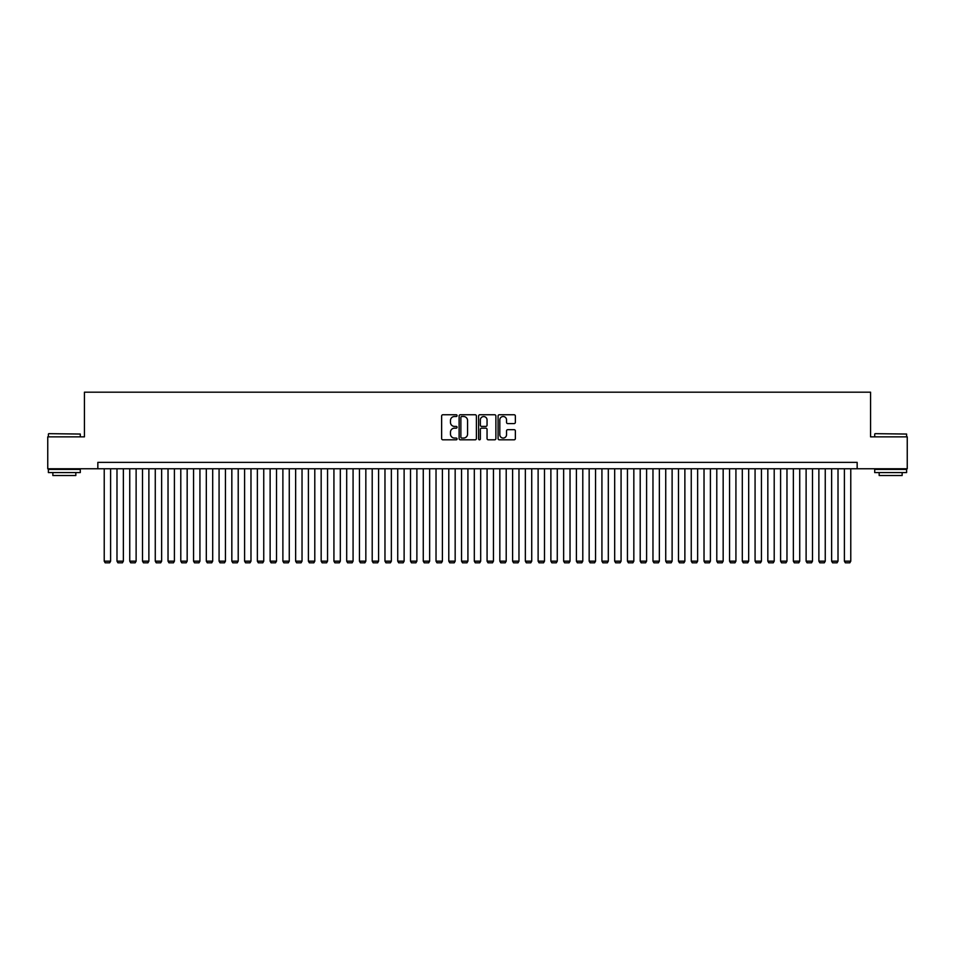 <?xml version="1.0" encoding="UTF-8"?>
<svg xmlns="http://www.w3.org/2000/svg" width="955" height="955" viewBox="0 0 955 955"><rect width="100%" height="100%" fill="white"/><g stroke="black" fill="none" stroke-linecap="round" stroke-linejoin="round"><path stroke-width="1.43" d="M457.087 415.628A0.871 0.871 0 0 0 456.204 414.757L442.893 414.757A1.253 1.253 0 0 0 441.64 416.01L441.64 438.56A1.253 1.253 0 0 0 442.893 439.813L456.204 439.813A0.871 0.871 0 0 0 457.087 438.93A0.871 0.871 0 0 0 456.204 438.058L454.485 438.058A4.011 4.011 0 0 1 450.474 434.048L450.474 432.173A4.011 4.011 0 0 1 454.485 428.162L456.204 428.162A0.871 0.871 0 0 0 457.087 427.279A0.871 0.871 0 0 0 456.204 426.408L454.485 426.408A4.011 4.011 0 0 1 450.474 422.397L450.474 420.522A4.011 4.011 0 0 1 454.485 416.511L456.204 416.511A0.871 0.871 0 0 0 457.087 415.628M514.112 423.59A1.253 1.253 0 0 0 515.366 422.337L515.366 416.01A1.253 1.253 0 0 0 514.112 414.757L499.322 414.757A1.253 1.253 0 0 0 498.08 416.01L498.08 438.56A1.253 1.253 0 0 0 499.322 439.813L514.112 439.813A1.253 1.253 0 0 0 515.366 438.56L515.366 430.92A1.253 1.253 0 0 0 514.112 429.666L507.785 429.666A1.253 1.253 0 0 0 506.532 430.92L506.532 434.704A3.354 3.354 0 0 1 503.178 438.058A3.354 3.354 0 0 1 499.823 434.704L499.823 419.866A3.354 3.354 0 0 1 503.178 416.511A3.354 3.354 0 0 1 506.532 419.866L506.532 422.337A1.253 1.253 0 0 0 507.785 423.59L514.112 423.59M97.84 468.762L47.75 468.762L47.75 436.853L84.434 436.853L84.434 392.183L870.566 392.183L870.566 436.853L907.25 436.853L907.25 468.762L857.16 468.762L857.16 462.375L97.84 462.375L97.84 468.762L857.16 468.762M476.402 416.01A1.253 1.253 0 0 0 475.148 414.757L460.37 414.757A1.253 1.253 0 0 0 459.116 416.01L459.116 438.56A1.253 1.253 0 0 0 460.37 439.813L475.148 439.813A1.253 1.253 0 0 0 476.402 438.56L476.402 416.01M479.852 414.757L494.63 414.757A1.253 1.253 0 0 1 495.884 416.01L495.884 438.56A1.253 1.253 0 0 1 494.63 439.813L488.303 439.813A1.253 1.253 0 0 1 487.05 438.56L487.05 429.416A1.253 1.253 0 0 0 485.797 428.162L481.607 428.162A1.253 1.253 0 0 0 480.353 429.416L480.353 438.93A0.871 0.871 0 0 1 479.47 439.813A0.871 0.871 0 0 1 478.598 438.93L478.598 416.01A1.253 1.253 0 0 1 479.852 414.757M461.743 416.511A0.871 0.871 0 0 0 460.871 417.383L460.871 437.175A0.871 0.871 0 0 0 461.743 438.058L463.569 438.058A4.011 4.011 0 0 0 467.568 434.048L467.568 420.522A4.011 4.011 0 0 0 463.569 416.511L461.743 416.511M487.05 419.925A3.354 3.354 0 0 0 483.696 416.571A3.354 3.354 0 0 0 480.353 419.925L480.353 425.154A1.253 1.253 0 0 0 481.607 426.408L485.797 426.408A1.253 1.253 0 0 0 487.05 425.154L487.05 419.925M110.601 468.762L110.601 561.158L104.226 561.158L104.226 468.762M110.601 561.158L109.646 562.817L105.181 562.817L104.226 561.158M48.777 433.666L80.292 434.048L48.777 433.666M64.343 472.582L48.383 472.582L48.383 469.394L80.292 469.394L80.292 472.582L64.343 472.582M75.827 472.582L75.827 475.518L52.859 475.518L52.859 472.582M875.09 433.666L906.617 434.048L875.09 433.666M890.657 472.582L874.708 472.582L874.708 469.394L906.617 469.394L906.617 472.582L890.657 472.582M902.141 472.582L902.141 475.518L879.173 475.518L879.173 472.582M123.362 468.762L123.362 561.158L116.988 561.158L116.988 468.762M123.362 561.158L122.407 562.817L117.943 562.817L116.988 561.158M136.123 468.762L136.123 561.158L129.749 561.158L129.749 468.762M136.123 561.158L135.168 562.817L130.704 562.817L129.749 561.158M148.885 468.762L148.885 561.158L142.51 561.158L142.51 468.762M148.885 561.158L147.93 562.817L143.465 562.817L142.51 561.158M161.646 468.762L161.646 561.158L155.271 561.158L155.271 468.762M161.646 561.158L160.691 562.817L156.226 562.817L155.271 561.158M174.407 468.762L174.407 561.158L168.032 561.158L168.032 468.762M174.407 561.158L173.452 562.817L168.987 562.817L168.032 561.158M187.168 468.762L187.168 561.158L180.793 561.158L180.793 468.762M187.168 561.158L186.213 562.817L181.748 562.817L180.793 561.158M199.929 468.762L199.929 561.158L193.555 561.158L193.555 468.762M199.929 561.158L198.974 562.817L194.51 562.817L193.555 561.158M212.69 468.762L212.69 561.158L206.316 561.158L206.316 468.762M212.69 561.158L211.735 562.817L207.271 562.817L206.316 561.158M225.452 468.762L225.452 561.158L219.077 561.158L219.077 468.762M225.452 561.158L224.497 562.817L220.032 562.817L219.077 561.158M238.213 468.762L238.213 561.158L231.838 561.158L231.838 468.762M238.213 561.158L237.258 562.817L232.793 562.817L231.838 561.158M250.974 468.762L250.974 561.158L244.599 561.158L244.599 468.762M250.974 561.158L250.019 562.817L245.554 562.817L244.599 561.158M263.747 468.762L263.747 561.158L257.361 561.158L257.361 468.762M263.747 561.158L262.78 562.817L258.316 562.817L257.361 561.158M276.508 468.762L276.508 561.158L270.122 561.158L270.122 468.762M276.508 561.158L275.541 562.817L271.077 562.817L270.122 561.158M289.269 468.762L289.269 561.158L282.883 561.158L282.883 468.762M289.269 561.158L288.303 562.817L283.838 562.817L282.883 561.158M302.031 468.762L302.031 561.158L295.644 561.158L295.644 468.762M302.031 561.158L301.064 562.817L296.599 562.817L295.644 561.158M314.792 468.762L314.792 561.158L308.405 561.158L308.405 468.762M314.792 561.158L313.837 562.817L309.36 562.817L308.405 561.158M327.553 468.762L327.553 561.158L321.167 561.158L321.167 468.762M327.553 561.158L326.598 562.817L322.121 562.817L321.167 561.158M340.314 468.762L340.314 561.158L333.928 561.158L333.928 468.762M340.314 561.158L339.359 562.817L334.883 562.817L333.928 561.158M353.075 468.762L353.075 561.158L346.689 561.158L346.689 468.762M353.075 561.158L352.12 562.817L347.644 562.817L346.689 561.158M365.837 468.762L365.837 561.158L359.45 561.158L359.45 468.762M365.837 561.158L364.882 562.817L360.417 562.817L359.45 561.158M378.598 468.762L378.598 561.158L372.211 561.158L372.211 468.762M378.598 561.158L377.643 562.817L373.178 562.817L372.211 561.158M391.359 468.762L391.359 561.158L384.972 561.158L384.972 468.762M391.359 561.158L390.404 562.817L385.939 562.817L384.972 561.158M404.12 468.762L404.12 561.158L397.734 561.158L397.734 468.762M404.12 561.158L403.165 562.817L398.701 562.817L397.734 561.158M416.881 468.762L416.881 561.158L410.507 561.158L410.507 468.762M416.881 561.158L415.926 562.817L411.462 562.817L410.507 561.158M429.643 468.762L429.643 561.158L423.268 561.158L423.268 468.762M429.643 561.158L428.688 562.817L424.223 562.817L423.268 561.158M442.404 468.762L442.404 561.158L436.029 561.158L436.029 468.762M442.404 561.158L441.449 562.817L436.984 562.817L436.029 561.158M455.165 468.762L455.165 561.158L448.79 561.158L448.79 468.762M455.165 561.158L454.21 562.817L449.745 562.817L448.79 561.158M467.926 468.762L467.926 561.158L461.552 561.158L461.552 468.762M467.926 561.158L466.971 562.817L462.507 562.817L461.552 561.158M480.687 468.762L480.687 561.158L474.313 561.158L474.313 468.762M480.687 561.158L479.732 562.817L475.268 562.817L474.313 561.158M493.449 468.762L493.449 561.158L487.074 561.158L487.074 468.762M493.449 561.158L492.494 562.817L488.029 562.817L487.074 561.158M506.21 468.762L506.21 561.158L499.835 561.158L499.835 468.762M506.21 561.158L505.255 562.817L500.79 562.817L499.835 561.158M518.971 468.762L518.971 561.158L512.596 561.158L512.596 468.762M518.971 561.158L518.016 562.817L513.551 562.817L512.596 561.158M531.732 468.762L531.732 561.158L525.357 561.158L525.357 468.762M531.732 561.158L530.777 562.817L526.312 562.817L525.357 561.158M544.493 468.762L544.493 561.158L538.119 561.158L538.119 468.762M544.493 561.158L543.538 562.817L539.074 562.817L538.119 561.158M557.266 468.762L557.266 561.158L550.88 561.158L550.88 468.762M557.266 561.158L556.299 562.817L551.835 562.817L550.88 561.158M570.028 468.762L570.028 561.158L563.641 561.158L563.641 468.762M570.028 561.158L569.061 562.817L564.596 562.817L563.641 561.158M582.789 468.762L582.789 561.158L576.402 561.158L576.402 468.762M582.789 561.158L581.822 562.817L577.357 562.817L576.402 561.158M595.55 468.762L595.55 561.158L589.163 561.158L589.163 468.762M595.55 561.158L594.583 562.817L590.118 562.817L589.163 561.158M608.311 468.762L608.311 561.158L601.925 561.158L601.925 468.762M608.311 561.158L607.356 562.817L602.88 562.817L601.925 561.158M621.072 468.762L621.072 561.158L614.686 561.158L614.686 468.762M621.072 561.158L620.117 562.817L615.641 562.817L614.686 561.158M633.834 468.762L633.834 561.158L627.447 561.158L627.447 468.762M633.834 561.158L632.879 562.817L628.402 562.817L627.447 561.158M646.595 468.762L646.595 561.158L640.208 561.158L640.208 468.762M646.595 561.158L645.64 562.817L641.163 562.817L640.208 561.158M659.356 468.762L659.356 561.158L652.969 561.158L652.969 468.762M659.356 561.158L658.401 562.817L653.936 562.817L652.969 561.158M672.117 468.762L672.117 561.158L665.731 561.158L665.731 468.762M672.117 561.158L671.162 562.817L666.697 562.817L665.731 561.158M684.878 468.762L684.878 561.158L678.492 561.158L678.492 468.762M684.878 561.158L683.923 562.817L679.459 562.817L678.492 561.158M697.639 468.762L697.639 561.158L691.253 561.158L691.253 468.762M697.639 561.158L696.684 562.817L692.22 562.817L691.253 561.158M710.401 468.762L710.401 561.158L704.026 561.158L704.026 468.762M710.401 561.158L709.446 562.817L704.981 562.817L704.026 561.158M723.162 468.762L723.162 561.158L716.787 561.158L716.787 468.762M723.162 561.158L722.207 562.817L717.742 562.817L716.787 561.158M735.923 468.762L735.923 561.158L729.548 561.158L729.548 468.762M735.923 561.158L734.968 562.817L730.503 562.817L729.548 561.158M748.684 468.762L748.684 561.158L742.31 561.158L742.31 468.762M748.684 561.158L747.729 562.817L743.265 562.817L742.31 561.158M761.445 468.762L761.445 561.158L755.071 561.158L755.071 468.762M761.445 561.158L760.49 562.817L756.026 562.817L755.071 561.158M774.207 468.762L774.207 561.158L767.832 561.158L767.832 468.762M774.207 561.158L773.252 562.817L768.787 562.817L767.832 561.158M786.968 468.762L786.968 561.158L780.593 561.158L780.593 468.762M786.968 561.158L786.013 562.817L781.548 562.817L780.593 561.158M799.729 468.762L799.729 561.158L793.354 561.158L793.354 468.762M799.729 561.158L798.774 562.817L794.309 562.817L793.354 561.158M812.49 468.762L812.49 561.158L806.115 561.158L806.115 468.762M812.49 561.158L811.535 562.817L807.071 562.817L806.115 561.158M825.251 468.762L825.251 561.158L818.877 561.158L818.877 468.762M825.251 561.158L824.296 562.817L819.832 562.817L818.877 561.158M838.013 468.762L838.013 561.158L831.638 561.158L831.638 468.762M838.013 561.158L837.058 562.817L832.593 562.817L831.638 561.158M850.774 468.762L850.774 561.158L844.399 561.158L844.399 468.762M850.774 561.158L849.819 562.817L845.354 562.817L844.399 561.158M48.383 436.853L48.383 434.048M55.665 469.394L55.665 468.762M73.022 469.394L73.022 468.762M80.292 436.853L80.292 434.048M874.708 436.853L874.708 434.048M881.978 469.394L881.978 468.762M899.335 469.394L899.335 468.762M906.617 436.853L906.617 434.048"/></g></svg>
